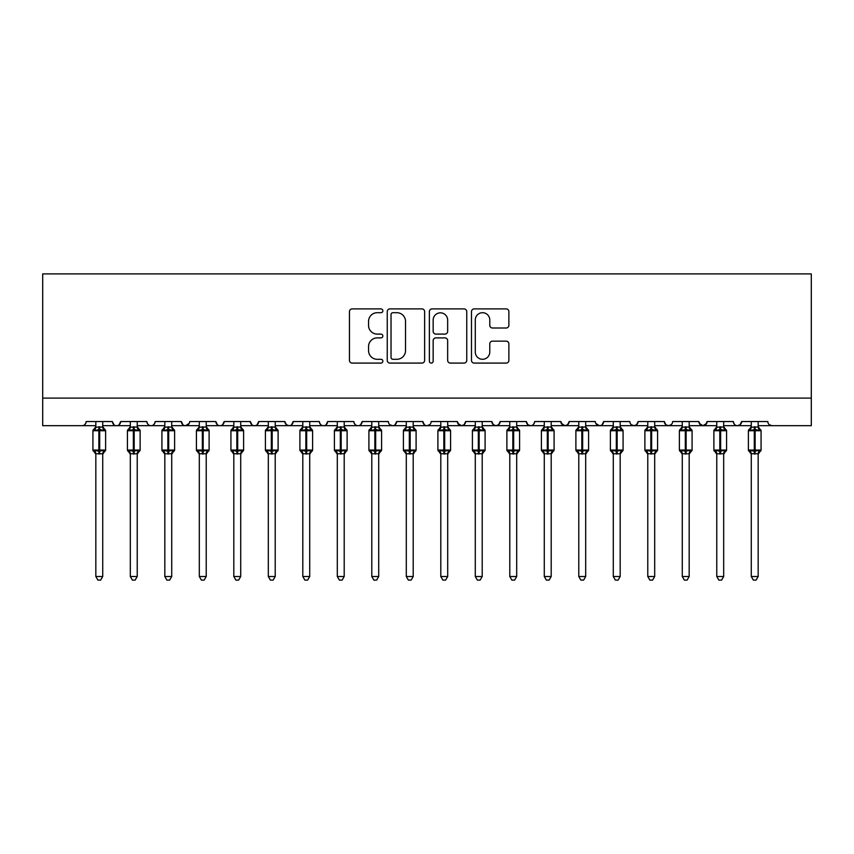 <?xml version="1.0" encoding="UTF-8"?>
<svg xmlns="http://www.w3.org/2000/svg" width="854" height="854" viewBox="0 0 854 854"><rect width="100%" height="100%" fill="white"/><g stroke="black" fill="none" stroke-linecap="round" stroke-linejoin="round"><path stroke-width="1.28" d="M382.848 310.803A1.9 1.9 0 0 0 380.948 308.902L352.168 308.902A2.711 2.711 0 0 0 349.457 311.614L349.457 360.377A2.711 2.711 0 0 0 352.168 363.089L380.948 363.089A1.9 1.9 0 0 0 382.848 361.189A1.9 1.9 0 0 0 380.948 359.288L377.222 359.288A8.668 8.668 0 0 1 368.554 350.62L368.554 346.564A8.668 8.668 0 0 1 377.222 337.896L380.948 337.896A1.9 1.9 0 0 0 382.848 335.996A1.9 1.9 0 0 0 380.948 334.095L377.222 334.095A8.668 8.668 0 0 1 368.554 325.427L368.554 321.371A8.668 8.668 0 0 1 377.222 312.703L380.948 312.703A1.9 1.9 0 0 0 382.848 310.803M506.166 328A2.711 2.711 0 0 0 508.877 325.299L508.877 311.614A2.711 2.711 0 0 0 506.166 308.902L474.205 308.902A2.711 2.711 0 0 0 471.493 311.614L471.493 360.377A2.711 2.711 0 0 0 474.205 363.089L506.166 363.089A2.711 2.711 0 0 0 508.877 360.377L508.877 343.852A2.711 2.711 0 0 0 506.166 341.141L492.491 341.141A2.711 2.711 0 0 0 489.78 343.852L489.78 352.051A7.248 7.248 0 0 1 482.531 359.288A7.248 7.248 0 0 1 475.283 352.051L475.283 319.951A7.248 7.248 0 0 1 482.531 312.703A7.248 7.248 0 0 1 489.78 319.951L489.78 325.299A2.711 2.711 0 0 0 492.491 328L506.166 328M42.7 398.092L811.3 398.092L811.3 273.899L42.7 273.899L42.7 425.687L82.027 425.687C84.226 425.772 85.603 424.385 86.169 421.545L112.386 421.545L113.902 424.748M424.63 311.614A2.711 2.711 0 0 0 421.919 308.902L389.958 308.902A2.711 2.711 0 0 0 387.246 311.614L387.246 360.377A2.711 2.711 0 0 0 389.958 363.089L421.919 363.089A2.711 2.711 0 0 0 424.63 360.377L424.63 311.614M432.081 308.902L464.042 308.902A2.711 2.711 0 0 1 466.754 311.614L466.754 360.377A2.711 2.711 0 0 1 464.042 363.089L450.368 363.089A2.711 2.711 0 0 1 447.656 360.377L447.656 340.597A2.711 2.711 0 0 0 444.945 337.896L435.871 337.896A2.711 2.711 0 0 0 433.159 340.597L433.159 361.189A1.9 1.9 0 0 1 431.27 363.089A1.9 1.9 0 0 1 429.37 361.189L429.37 311.614A2.711 2.711 0 0 1 432.081 308.902M102.726 425.687L116.528 425.687C114.329 425.772 112.952 424.385 112.386 421.545A4.142 4.142 0 0 0 116.528 425.687A4.142 4.142 0 0 0 120.66 421.545L146.877 421.545A4.142 4.142 0 0 0 151.019 425.687A4.142 4.142 0 0 0 155.161 421.545L181.379 421.545A4.142 4.142 0 0 0 185.521 425.687A4.142 4.142 0 0 0 189.663 421.545L215.881 421.545A4.142 4.142 0 0 0 220.012 425.687A4.142 4.142 0 0 0 224.154 421.545L250.371 421.545A4.142 4.142 0 0 0 254.513 425.687A4.142 4.142 0 0 0 258.655 421.545L284.873 421.545A4.142 4.142 0 0 0 289.015 425.687A4.142 4.142 0 0 0 293.146 421.545L319.364 421.545A4.142 4.142 0 0 0 323.506 425.687A4.142 4.142 0 0 0 327.648 421.545L353.866 421.545A4.142 4.142 0 0 0 358.007 425.687A4.142 4.142 0 0 0 362.149 421.545L388.367 421.545A4.142 4.142 0 0 0 392.498 425.687A4.142 4.142 0 0 0 396.64 421.545L422.858 421.545A4.142 4.142 0 0 0 427 425.687A4.142 4.142 0 0 0 431.142 421.545L457.36 421.545A4.142 4.142 0 0 0 461.502 425.687A4.142 4.142 0 0 0 465.633 421.545L491.851 421.545A4.142 4.142 0 0 0 495.993 425.687A4.142 4.142 0 0 0 500.134 421.545L526.352 421.545A4.142 4.142 0 0 0 530.494 425.687A4.142 4.142 0 0 0 534.636 421.545L560.854 421.545A4.142 4.142 0 0 0 564.985 425.687A4.142 4.142 0 0 0 569.127 421.545L595.345 421.545A4.142 4.142 0 0 0 599.487 425.687A4.142 4.142 0 0 0 603.629 421.545L629.846 421.545A4.142 4.142 0 0 0 633.988 425.687A4.142 4.142 0 0 0 638.119 421.545L664.337 421.545A4.142 4.142 0 0 0 668.479 425.687A4.142 4.142 0 0 0 672.621 421.545L698.839 421.545A4.142 4.142 0 0 0 702.981 425.687A4.142 4.142 0 0 0 707.123 421.545L733.34 421.545A4.142 4.142 0 0 0 737.472 425.687A4.142 4.142 0 0 0 741.614 421.545L767.831 421.545A4.142 4.142 0 0 0 771.973 425.687L769.305 424.716M741.614 421.545L740.098 424.748M723.68 425.687L737.472 425.687C735.283 425.772 733.896 424.385 733.34 421.545L734.109 423.958M707.123 421.545L705.607 424.748M698.839 421.545L700.355 424.748M664.337 421.545L665.853 424.748M638.119 421.545L636.614 424.748M585.684 425.687L599.487 425.687C601.686 425.772 603.063 424.385 603.629 421.545L602.113 424.748M569.127 421.545L567.611 424.748M560.854 421.545L562.359 424.748M526.352 421.545L527.868 424.748M500.134 421.545L498.619 424.748M491.851 421.545L493.366 424.748M465.633 421.545L464.128 424.748M457.36 421.545L458.876 424.748M413.197 425.687L427 425.687C424.801 425.772 423.424 424.385 422.858 421.545L424.374 424.748M378.706 425.687L392.498 425.687C394.697 425.772 396.075 424.385 396.64 421.545L395.124 424.748M344.205 425.687L358.007 425.687C360.196 425.772 361.584 424.385 362.149 421.545L360.634 424.748M309.714 425.687L323.506 425.687C325.705 425.772 327.082 424.385 327.648 421.545L326.132 424.748M275.212 425.687L289.015 425.687C291.203 425.772 292.591 424.385 293.146 421.545L291.641 424.748M284.873 421.545L286.389 424.748M240.711 425.687L254.513 425.687C256.712 425.772 258.089 424.385 258.655 421.545L257.139 424.748M268.316 425.687L254.513 425.687C252.314 425.772 250.937 424.385 250.371 421.545L251.887 424.748M206.22 425.687L220.012 425.687C222.211 425.772 223.588 424.385 224.154 421.545L222.638 424.748M233.815 425.687L220.012 425.687C217.823 425.772 216.436 424.385 215.881 421.545L217.386 424.748M171.718 425.687L185.521 425.687C183.322 425.772 181.945 424.385 181.379 421.545L182.895 424.748M130.32 425.687L116.528 425.687C118.717 425.772 120.104 424.385 120.66 421.545L119.154 424.748M811.3 398.092L811.3 425.687L758.171 425.687M82.027 425.687C84.226 425.762 85.603 424.385 86.169 421.545A4.142 4.142 0 0 1 82.027 425.687L95.829 425.687M137.227 425.687L151.019 425.687C153.218 425.772 154.595 424.385 155.161 421.545M164.822 425.687L151.019 425.687C148.831 425.772 147.443 424.385 146.877 421.545M199.313 425.687L185.521 425.687L189.214 423.424M302.807 425.687L289.015 425.687L286.346 424.716M337.309 425.687L323.506 425.687C321.317 425.772 319.93 424.385 319.364 421.545M371.8 425.687L358.007 425.687C355.808 425.772 354.431 424.385 353.866 421.545M406.301 425.687L392.498 425.687L389.84 424.716M440.803 425.687L427 425.687L429.669 424.716M447.699 425.687L461.502 425.687L464.16 424.716M475.294 425.687L461.502 425.687L457.808 423.424M482.2 425.687L495.993 425.687L498.661 424.716M509.795 425.687L495.993 425.687L493.334 424.716M516.691 425.687L530.494 425.687C532.682 425.772 534.07 424.385 534.636 421.545M544.286 425.687L530.494 425.687L527.825 424.716M551.193 425.687L564.985 425.687L567.654 424.716M578.788 425.687L564.985 425.687L561.302 423.424M613.289 425.687L599.487 425.687L595.793 423.424M620.185 425.687L633.988 425.687L636.646 424.716M647.78 425.687L633.988 425.687L631.319 424.716M654.687 425.687L668.479 425.687L671.148 424.716M682.282 425.687L668.479 425.687L665.821 424.716M689.178 425.687L702.981 425.687L706.674 423.424M716.773 425.687L702.981 425.687L699.287 423.424M751.274 425.687L737.472 425.687L740.14 424.716M392.936 312.703A1.9 1.9 0 0 0 391.036 314.592L391.036 357.399A1.9 1.9 0 0 0 392.936 359.288L396.864 359.288A8.668 8.668 0 0 0 405.533 350.62L405.533 321.371A8.668 8.668 0 0 0 396.864 312.703L392.936 312.703M447.656 320.079A7.248 7.248 0 0 0 440.408 312.831A7.248 7.248 0 0 0 433.159 320.079L433.159 331.395A2.711 2.711 0 0 0 435.871 334.095L444.945 334.095A2.711 2.711 0 0 0 447.656 331.395L447.656 320.079M95.829 454.189L92.926 450.047L105.618 450.047L105.618 430.726L102.726 426.584L104.722 429.434A1.377 1.377 0 0 1 105.618 430.726L92.926 430.726A1.377 1.377 0 0 1 93.833 429.434L92.926 430.726L92.926 450.047A1.377 1.377 0 0 0 93.833 451.339L94.826 450.314L98.861 451.286L103.729 450.314L104.316 451.2A3.032 2.893 0 0 0 102.726 453.752L95.829 453.752A3.032 2.893 0 0 0 94.228 451.2M105.618 450.047A1.377 1.377 0 0 1 104.722 451.339L102.726 454.189L105.618 450.047L105.618 430.726M95.829 427.021L95.829 427.021A3.032 2.893 180 0 1 94.228 429.573L94.826 430.459L94.228 429.573M102.726 427.021L102.726 427.021A3.032 2.893 180 0 0 104.316 429.573L103.729 430.459L99.694 429.487L94.826 430.459L95.819 427.16L102.726 427.021M102.726 453.73L102.726 576.514L95.829 576.514L95.829 453.73M102.726 421.545L102.726 427.043M95.829 421.545L95.819 427.16M102.726 427.16L103.729 430.459M94.826 450.314L95.819 453.602M103.729 450.314L102.726 453.602M102.726 576.514L100.655 580.101L97.9 580.101L95.829 576.514M130.32 454.189L127.427 450.047L140.12 450.047L140.12 430.726L137.227 426.584L139.213 429.434A1.377 1.377 0 0 1 140.12 430.726L127.427 430.726A1.377 1.377 0 0 1 128.335 429.434L127.427 430.726L127.427 450.047A1.377 1.377 0 0 0 128.335 451.339L129.317 450.314L133.363 451.286L138.22 450.314L138.818 451.2A3.032 2.893 0 0 0 137.227 453.752L130.32 453.752A3.032 2.893 0 0 0 128.73 451.2M140.12 450.047A1.377 1.377 0 0 1 139.213 451.339L137.227 454.189L140.12 450.047L140.12 430.726M130.32 427.021L130.32 427.021A3.032 2.893 180 0 1 128.73 429.573L129.317 430.459L128.73 429.573M137.227 427.021L137.227 427.021A3.032 2.893 180 0 0 138.818 429.573L138.22 430.459L134.185 429.487L129.317 430.459L130.32 427.16L137.227 427.021M164.822 454.189L161.918 450.047L174.622 450.047L174.622 430.726L171.718 426.584L173.714 429.434A1.377 1.377 0 0 1 174.622 430.726L161.918 430.726A1.377 1.377 0 0 1 162.826 429.434L161.918 430.726L161.918 450.047A1.377 1.377 0 0 0 162.826 451.339L163.819 450.314L167.854 451.286L172.721 450.314L173.319 451.2A3.032 2.893 0 0 0 171.718 453.752L164.822 453.752A3.032 2.893 0 0 0 163.231 451.2M174.622 450.047A1.377 1.377 0 0 1 173.714 451.339L171.718 454.189L174.622 450.047L174.622 430.726M164.822 427.021L164.822 427.021A3.032 2.893 180 0 1 163.231 429.573L163.819 430.459L163.231 429.573M171.718 427.021L171.718 427.021A3.032 2.893 180 0 0 173.319 429.573L172.721 430.459L168.686 429.487L163.819 430.459L164.822 427.16L171.718 427.021M199.313 454.189L196.42 450.047L209.113 450.047L209.113 430.726L206.22 426.584L208.205 429.434A1.377 1.377 0 0 1 209.113 430.726L196.42 430.726A1.377 1.377 0 0 1 197.327 429.434L196.42 430.726L196.42 450.047A1.377 1.377 0 0 0 197.327 451.339L198.32 450.314L202.355 451.286L207.223 450.314L207.81 451.2A3.032 2.893 0 0 0 206.22 453.752L199.313 453.752A3.032 2.893 0 0 0 197.722 451.2M209.113 450.047A1.377 1.377 0 0 1 208.205 451.339L206.22 454.189L209.113 450.047L209.113 430.726M199.313 427.021L199.313 427.021A3.032 2.893 180 0 1 197.722 429.573L198.32 430.459L197.722 429.573M206.22 427.021L206.22 427.021A3.032 2.893 180 0 0 207.81 429.573L207.223 430.459L203.177 429.487L198.32 430.459L199.313 427.16L206.22 427.021M233.815 454.189L230.922 450.047L243.614 450.047L243.614 430.726L240.711 426.584L242.707 429.434A1.377 1.377 0 0 1 243.614 430.726L230.922 430.726A1.377 1.377 0 0 1 231.818 429.434L230.922 430.726L230.922 450.047A1.377 1.377 0 0 0 231.818 451.339L232.811 450.314L236.846 451.286L241.714 450.314L242.312 451.2A3.032 2.893 0 0 0 240.711 453.752L233.815 453.752A3.032 2.893 0 0 0 232.224 451.2M243.614 450.047A1.377 1.377 0 0 1 242.707 451.339L240.711 454.189L243.614 450.047L243.614 430.726M233.815 427.021L233.815 427.021A3.032 2.893 180 0 1 232.224 429.573L232.811 430.459L232.224 429.573M240.711 427.021L240.711 427.021A3.032 2.893 180 0 0 242.312 429.573L241.714 430.459L237.679 429.487L232.811 430.459L233.815 427.16L240.711 427.021M137.227 453.73L137.227 576.514L130.32 576.514L130.32 453.73M137.227 421.545L137.227 427.043M130.32 421.545L130.32 427.16M137.227 427.16L138.22 430.459M129.317 450.314L130.32 453.602M138.22 450.314L137.227 453.602M137.227 576.514L135.156 580.101L132.391 580.101L130.32 576.514M171.718 453.73L171.718 576.514L164.822 576.514L164.822 453.73M171.718 421.545L171.718 427.043M164.822 421.545L164.822 427.16M171.718 427.16L172.721 430.459M163.819 450.314L164.822 453.602M172.721 450.314L171.718 453.602M171.718 576.514L169.647 580.101L166.893 580.101L164.822 576.514M206.22 453.73L206.22 576.514L199.313 576.514L199.313 453.73M206.22 421.545L206.22 427.043M199.313 421.545L199.313 427.16M206.22 427.16L207.223 430.459M198.32 450.314L199.313 453.602M207.223 450.314L206.22 453.602M206.22 576.514L204.149 580.101L201.384 580.101L199.313 576.514M240.711 453.73L240.711 576.514L233.815 576.514L233.815 453.73M240.711 421.545L240.711 427.043M233.815 421.545L233.815 427.16M240.721 427.16L241.714 430.459M232.811 450.314L233.815 453.602M241.714 450.314L240.721 453.602M240.711 576.514L238.64 580.101L235.885 580.101L233.815 576.514M268.316 454.189L265.413 450.047L278.105 450.047L278.105 430.726L275.212 426.584L277.208 429.434A1.377 1.377 0 0 1 278.105 430.726L265.413 430.726A1.377 1.377 0 0 1 266.32 429.434L265.413 430.726L265.413 450.047A1.377 1.377 0 0 0 266.32 451.339L267.313 450.314L271.348 451.286L276.216 450.314L276.803 451.2A3.032 2.893 0 0 0 275.212 453.752L268.316 453.752A3.032 2.893 0 0 0 266.715 451.2M278.105 450.047A1.377 1.377 0 0 1 277.208 451.339L275.212 454.189L278.105 450.047L278.105 430.726M268.316 427.021L268.316 427.021A3.032 2.893 180 0 1 266.715 429.573L267.313 430.459L266.715 429.573M275.212 427.021L275.212 427.021A3.032 2.893 180 0 0 276.803 429.573L276.216 430.459L272.18 429.487L267.313 430.459L268.305 427.16L275.212 427.021M275.212 453.73L275.212 576.514L268.316 576.514L268.316 453.73M275.212 421.545L275.212 427.043M268.316 421.545L268.305 427.16M275.212 427.16L276.216 430.459M267.313 450.314L268.305 453.602M276.216 450.314L275.212 453.602M275.212 576.514L273.141 580.101L270.387 580.101L268.316 576.514M302.807 454.189L299.914 450.047L312.607 450.047L312.607 430.726L309.714 426.584L311.699 429.434A1.377 1.377 0 0 1 312.607 430.726L299.914 430.726A1.377 1.377 0 0 1 300.821 429.434L299.914 430.726L299.914 450.047A1.377 1.377 0 0 0 300.821 451.339L301.804 450.314L305.849 451.286L310.707 450.314L311.304 451.2A3.032 2.893 0 0 0 309.714 453.752L302.807 453.752A3.032 2.893 0 0 0 301.216 451.2M312.607 450.047A1.377 1.377 0 0 1 311.699 451.339L309.714 454.189L312.607 450.047L312.607 430.726M302.807 427.021L302.807 427.021A3.032 2.893 180 0 1 301.216 429.573L301.804 430.459L301.216 429.573M309.714 427.021L309.714 427.021A3.032 2.893 180 0 0 311.304 429.573L310.707 430.459L306.671 429.487L301.804 430.459L302.807 427.16L309.714 427.021M309.714 453.73L309.714 576.514L302.807 576.514L302.807 453.73M309.714 421.545L309.714 427.043M302.807 421.545L302.807 427.16M309.714 427.16L310.707 430.459M301.804 450.314L302.807 453.602M310.707 450.314L309.714 453.602M309.714 576.514L307.643 580.101L304.878 580.101L302.807 576.514M337.309 454.189L334.405 450.047L347.108 450.047L347.108 430.726L344.205 426.584L346.201 429.434A1.377 1.377 0 0 1 347.108 430.726L334.405 430.726A1.377 1.377 0 0 1 335.312 429.434L334.405 430.726L334.405 450.047A1.377 1.377 0 0 0 335.312 451.339L336.305 450.314L340.34 451.286L345.208 450.314L345.806 451.2A3.032 2.893 0 0 0 344.205 453.752L337.309 453.752A3.032 2.893 0 0 0 335.718 451.2M347.108 450.047A1.377 1.377 0 0 1 346.201 451.339L344.205 454.189L347.108 450.047L347.108 430.726M337.309 427.021L337.309 427.021A3.032 2.893 180 0 1 335.718 429.573L336.305 430.459L335.718 429.573M344.205 427.021L344.205 427.021A3.032 2.893 180 0 0 345.806 429.573L345.208 430.459L341.173 429.487L336.305 430.459L337.309 427.16L344.205 427.021M344.205 453.73L344.205 576.514L337.309 576.514L337.309 453.73M344.205 421.545L344.205 427.043M337.309 421.545L337.309 427.16M344.205 427.16L345.208 430.459M336.305 450.314L337.309 453.602M345.208 450.314L344.205 453.602M344.205 576.514L342.134 580.101L339.38 580.101L337.309 576.514M371.8 454.189L368.907 450.047L381.599 450.047L381.599 430.726L378.706 426.584L380.692 429.434A1.377 1.377 0 0 1 381.599 430.726L368.907 430.726A1.377 1.377 0 0 1 369.814 429.434L368.907 430.726L368.907 450.047A1.377 1.377 0 0 0 369.814 451.339L370.807 450.314L374.842 451.286L379.71 450.314L380.297 451.2A3.032 2.893 0 0 0 378.706 453.752L371.8 453.752A3.032 2.893 0 0 0 370.209 451.2M381.599 450.047A1.377 1.377 0 0 1 380.692 451.339L378.706 454.189L381.599 450.047L381.599 430.726M371.8 427.021L371.8 427.021A3.032 2.893 180 0 1 370.209 429.573L370.807 430.459L370.209 429.573M378.706 427.021L378.706 427.021A3.032 2.893 180 0 0 380.297 429.573L379.71 430.459L375.664 429.487L370.807 430.459L371.8 427.16L378.706 427.021M378.706 453.73L378.706 576.514L371.8 576.514L371.8 453.73M378.706 421.545L378.706 427.043M371.8 421.545L371.8 427.16M378.706 427.16L379.71 430.459M370.807 450.314L371.8 453.602M379.71 450.314L378.706 453.602M378.706 576.514L376.635 580.101L373.871 580.101L371.8 576.514M406.301 454.189L403.408 450.047L416.101 450.047L416.101 430.726L413.197 426.584L415.193 429.434A1.377 1.377 0 0 1 416.101 430.726L403.408 430.726A1.377 1.377 0 0 1 404.305 429.434L403.408 430.726L403.408 450.047A1.377 1.377 0 0 0 404.305 451.339L405.298 450.314L409.333 451.286L414.201 450.314L414.798 451.2A3.032 2.893 0 0 0 413.197 453.752L406.301 453.752A3.032 2.893 0 0 0 404.711 451.2M416.101 450.047A1.377 1.377 0 0 1 415.193 451.339L413.197 454.189L416.101 450.047L416.101 430.726M406.301 427.021L406.301 427.021A3.032 2.893 180 0 1 404.711 429.573L405.298 430.459L404.711 429.573M413.197 427.021L413.197 427.021A3.032 2.893 180 0 0 414.798 429.573L414.201 430.459L410.166 429.487L405.298 430.459L406.301 427.16L413.197 427.021M413.197 453.73L413.197 576.514L406.301 576.514L406.301 453.73M413.197 421.545L413.197 427.043M406.301 421.545L406.301 427.16M413.208 427.16L414.201 430.459M405.298 450.314L406.301 453.602L405.298 450.314M414.201 450.314L413.208 453.602M413.197 576.514L411.126 580.101L408.372 580.101L406.301 576.514M440.803 454.189L437.899 450.047L450.592 450.047L450.592 430.726L447.699 426.584L449.695 429.434A1.377 1.377 0 0 1 450.592 430.726L437.899 430.726A1.377 1.377 0 0 1 438.807 429.434L437.899 430.726L437.899 450.047A1.377 1.377 0 0 0 438.807 451.339L439.799 450.314L443.834 451.286L448.702 450.314L449.289 451.2A3.032 2.893 0 0 0 447.699 453.752L440.803 453.752A3.032 2.893 0 0 0 439.202 451.2M450.592 450.047A1.377 1.377 0 0 1 449.695 451.339L447.699 454.189L450.592 450.047L450.592 430.726M440.803 427.021L440.803 427.021A3.032 2.893 180 0 1 439.202 429.573L439.799 430.459L439.202 429.573M447.699 427.021L447.699 427.021A3.032 2.893 180 0 0 449.289 429.573L448.702 430.459L444.667 429.487L439.799 430.459L440.792 427.16L447.699 427.021M447.699 453.73L447.699 576.514L440.803 576.514L440.803 453.73M447.699 421.545L447.699 427.043M440.803 421.545L440.792 427.16M447.699 427.16L448.702 430.459M439.799 450.314L440.792 453.602L439.799 450.314M448.702 450.314L447.699 453.602M447.699 576.514L445.628 580.101L442.874 580.101L440.803 576.514M475.294 454.189L472.401 450.047L485.093 450.047L485.093 430.726L482.2 426.584L484.186 429.434A1.377 1.377 0 0 1 485.093 430.726L472.401 430.726A1.377 1.377 0 0 1 473.308 429.434L472.401 430.726L472.401 450.047A1.377 1.377 0 0 0 473.308 451.339L474.29 450.314L478.336 451.286L483.193 450.314L483.791 451.2A3.032 2.893 0 0 0 482.2 453.752L475.294 453.752A3.032 2.893 0 0 0 473.703 451.2M485.093 450.047A1.377 1.377 0 0 1 484.186 451.339L482.2 454.189L485.093 450.047L485.093 430.726M475.294 427.021L475.294 427.021A3.032 2.893 180 0 1 473.703 429.573L474.29 430.459L473.703 429.573M482.2 427.021L482.2 427.021A3.032 2.893 180 0 0 483.791 429.573L483.193 430.459L479.158 429.487L474.29 430.459L475.294 427.16L482.2 427.021M482.2 453.73L482.2 576.514L475.294 576.514L475.294 453.73M482.2 421.545L482.2 427.043M475.294 421.545L475.294 427.16M482.2 427.16L483.193 430.459M474.29 450.314L475.294 453.602L474.29 450.314M483.193 450.314L482.2 453.602M482.2 576.514L480.129 580.101L477.365 580.101L475.294 576.514M509.795 454.189L506.892 450.047L519.595 450.047L519.595 430.726L516.691 426.584L518.688 429.434A1.377 1.377 0 0 1 519.595 430.726L506.892 430.726A1.377 1.377 0 0 1 507.799 429.434L506.892 430.726L506.892 450.047A1.377 1.377 0 0 0 507.799 451.339L508.792 450.314L512.827 451.286L517.695 450.314L518.282 451.2A3.032 2.893 0 0 0 516.691 453.752L509.795 453.752A3.032 2.893 0 0 0 508.194 451.2M519.595 450.047A1.377 1.377 0 0 1 518.688 451.339L516.691 454.189L519.595 450.047L519.595 430.726M509.795 427.021L509.795 427.021A3.032 2.893 180 0 1 508.194 429.573L508.792 430.459L508.194 429.573M516.691 427.021L516.691 427.021A3.032 2.893 180 0 0 518.282 429.573L517.695 430.459L513.66 429.487L508.792 430.459L509.795 427.16L516.691 427.021M516.691 453.73L516.691 576.514L509.795 576.514L509.795 453.73M516.691 421.545L516.691 427.043M509.795 421.545L509.795 427.16M516.691 427.16L517.695 430.459M508.792 450.314L509.795 453.602L508.792 450.314M517.695 450.314L516.691 453.602M516.691 576.514L514.62 580.101L511.866 580.101L509.795 576.514M544.286 454.189L541.393 450.047L554.086 450.047L554.086 430.726L551.193 426.584L553.178 429.434A1.377 1.377 0 0 1 554.086 430.726L541.393 430.726A1.377 1.377 0 0 1 542.301 429.434L541.393 430.726L541.393 450.047A1.377 1.377 0 0 0 542.301 451.339L543.293 450.314L547.329 451.286L552.196 450.314L552.784 451.2A3.032 2.893 0 0 0 551.193 453.752L544.286 453.752A3.032 2.893 0 0 0 542.696 451.2M554.086 450.047A1.377 1.377 0 0 1 553.178 451.339L551.193 454.189L554.086 450.047L554.086 430.726M544.286 427.021L544.286 427.021A3.032 2.893 180 0 1 542.696 429.573L543.293 430.459L542.696 429.573M551.193 427.021L551.193 427.021A3.032 2.893 180 0 0 552.784 429.573L552.196 430.459L548.151 429.487L543.293 430.459L544.286 427.16L551.193 427.021M551.193 453.73L551.193 576.514L544.286 576.514L544.286 453.73M551.193 421.545L551.193 427.043M544.286 421.545L544.286 427.16M551.193 427.16L552.196 430.459M543.293 450.314L544.286 453.602L543.293 450.314M552.196 450.314L551.193 453.602M551.193 576.514L549.122 580.101L546.357 580.101L544.286 576.514M578.788 454.189L575.895 450.047L588.587 450.047L588.587 430.726L585.684 426.584L587.68 429.434A1.377 1.377 0 0 1 588.587 430.726L575.895 430.726A1.377 1.377 0 0 1 576.792 429.434L575.895 430.726L575.895 450.047A1.377 1.377 0 0 0 576.792 451.339L577.784 450.314L581.82 451.286L586.687 450.314L587.285 451.2A3.032 2.893 0 0 0 585.684 453.752L578.788 453.752A3.032 2.893 0 0 0 577.197 451.2M588.587 450.047A1.377 1.377 0 0 1 587.68 451.339L585.684 454.189L588.587 450.047L588.587 430.726M578.788 427.021L578.788 427.021A3.032 2.893 180 0 1 577.197 429.573L577.784 430.459L577.197 429.573M585.684 427.021L585.684 427.021A3.032 2.893 180 0 0 587.285 429.573L586.687 430.459L582.652 429.487L577.784 430.459L578.788 427.16L585.684 427.021M585.684 453.73L585.684 576.514L578.788 576.514L578.788 453.73M585.684 421.545L585.684 427.043M578.788 421.545L578.788 427.16M585.695 427.16L586.687 430.459M577.784 450.314L578.788 453.602L577.784 450.314M586.687 450.314L585.695 453.602M585.684 576.514L583.613 580.101L580.859 580.101L578.788 576.514M613.289 454.189L610.386 450.047L623.078 450.047L623.078 430.726L620.185 426.584L622.182 429.434A1.377 1.377 0 0 1 623.078 430.726L610.386 430.726A1.377 1.377 0 0 1 611.293 429.434L610.386 430.726L610.386 450.047A1.377 1.377 0 0 0 611.293 451.339L612.286 450.314L616.321 451.286L621.189 450.314L621.776 451.2A3.032 2.893 0 0 0 620.185 453.752L613.289 453.752A3.032 2.893 0 0 0 611.688 451.2M623.078 450.047A1.377 1.377 0 0 1 622.182 451.339L620.185 454.189L623.078 450.047L623.078 430.726M613.289 427.021L613.289 427.021A3.032 2.893 180 0 1 611.688 429.573L612.286 430.459L611.688 429.573M620.185 427.021L620.185 427.021A3.032 2.893 180 0 0 621.776 429.573L621.189 430.459L617.154 429.487L612.286 430.459L613.279 427.16L620.185 427.021M620.185 453.73L620.185 576.514L613.289 576.514L613.289 453.73M620.185 421.545L620.185 427.043M613.289 421.545L613.279 427.16M620.185 427.16L621.189 430.459M612.286 450.314L613.279 453.602L612.286 450.314M621.189 450.314L620.185 453.602M620.185 576.514L618.115 580.101L615.36 580.101L613.289 576.514M647.78 454.189L644.887 450.047L657.58 450.047L657.58 430.726L654.687 426.584L656.673 429.434A1.377 1.377 0 0 1 657.58 430.726L644.887 430.726A1.377 1.377 0 0 1 645.795 429.434L644.887 430.726L644.887 450.047A1.377 1.377 0 0 0 645.795 451.339L646.777 450.314L650.823 451.286L655.68 450.314L656.278 451.2A3.032 2.893 0 0 0 654.687 453.752L647.78 453.752A3.032 2.893 0 0 0 646.19 451.2M657.58 450.047A1.377 1.377 0 0 1 656.673 451.339L654.687 454.189L657.58 450.047L657.58 430.726M647.78 427.021L647.78 427.021A3.032 2.893 180 0 1 646.19 429.573L646.777 430.459L646.19 429.573M654.687 427.021L654.687 427.021A3.032 2.893 180 0 0 656.278 429.573L655.68 430.459L651.645 429.487L646.777 430.459L647.78 427.16L654.687 427.021M654.687 453.73L654.687 576.514L647.78 576.514L647.78 453.73M654.687 421.545L654.687 427.043M647.78 421.545L647.78 427.16M654.687 427.16L655.68 430.459M646.777 450.314L647.78 453.602L646.777 450.314M655.68 450.314L654.687 453.602M654.687 576.514L652.616 580.101L649.851 580.101L647.78 576.514M682.282 454.189L679.378 450.047L692.082 450.047L692.082 430.726L689.178 426.584L691.174 429.434A1.377 1.377 0 0 1 692.082 430.726L679.378 430.726A1.377 1.377 0 0 1 680.286 429.434L679.378 430.726L679.378 450.047A1.377 1.377 0 0 0 680.286 451.339L681.279 450.314L685.314 451.286L690.181 450.314L690.769 451.2A3.032 2.893 0 0 0 689.178 453.752L682.282 453.752A3.032 2.893 0 0 0 680.681 451.2M692.082 450.047A1.377 1.377 0 0 1 691.174 451.339L689.178 454.189L692.082 450.047L692.082 430.726M682.282 427.021L682.282 427.021A3.032 2.893 180 0 1 680.681 429.573L681.279 430.459L680.681 429.573M689.178 427.021L689.178 427.021A3.032 2.893 180 0 0 690.769 429.573L690.181 430.459L686.146 429.487L681.279 430.459L682.282 427.16L689.178 427.021M689.178 453.73L689.178 576.514L682.282 576.514L682.282 453.73M689.178 421.545L689.178 427.043M682.282 421.545L682.282 427.16M689.178 427.16L690.181 430.459M681.279 450.314L682.282 453.602L681.279 450.314M690.181 450.314L689.178 453.602M689.178 576.514L687.107 580.101L684.353 580.101L682.282 576.514M716.773 454.189L713.88 450.047L726.573 450.047L726.573 430.726L723.68 426.584L725.665 429.434A1.377 1.377 0 0 1 726.573 430.726L713.88 430.726A1.377 1.377 0 0 1 714.787 429.434L713.88 430.726L713.88 450.047A1.377 1.377 0 0 0 714.787 451.339L715.78 450.314L719.815 451.286L724.683 450.314L725.27 451.2A3.032 2.893 0 0 0 723.68 453.752L716.773 453.752A3.032 2.893 0 0 0 715.182 451.2M726.573 450.047A1.377 1.377 0 0 1 725.665 451.339L723.68 454.189L726.573 450.047L726.573 430.726M716.773 427.021L716.773 427.021A3.032 2.893 180 0 1 715.182 429.573L715.78 430.459L715.182 429.573M723.68 427.021L723.68 427.021A3.032 2.893 180 0 0 725.27 429.573L724.683 430.459L720.637 429.487L715.78 430.459L716.773 427.16L723.68 427.021M723.68 453.73L723.68 576.514L716.773 576.514L716.773 453.73M723.68 421.545L723.68 427.043M716.773 421.545L716.773 427.16M723.68 427.16L724.683 430.459M715.78 450.314L716.773 453.602L715.78 450.314M724.683 450.314L723.68 453.602M723.68 576.514L721.609 580.101L718.844 580.101L716.773 576.514M751.274 454.189L748.382 450.047L761.074 450.047L761.074 430.726L758.171 426.584L760.167 429.434A1.377 1.377 0 0 1 761.074 430.726L748.382 430.726A1.377 1.377 0 0 1 749.278 429.434L748.382 430.726L748.382 450.047A1.377 1.377 0 0 0 749.278 451.339L750.271 450.314L754.306 451.286L759.174 450.314L759.772 451.2A3.032 2.893 0 0 0 758.171 453.752L751.274 453.752A3.032 2.893 0 0 0 749.684 451.2M761.074 450.047A1.377 1.377 0 0 1 760.167 451.339L758.171 454.189L761.074 450.047L761.074 430.726M751.274 427.021L751.274 427.021A3.032 2.893 180 0 1 749.684 429.573L750.271 430.459L751.274 427.16L758.171 427.021A3.032 2.893 180 0 0 759.772 429.573L759.174 430.459L755.139 429.487L750.271 430.459M758.171 453.73L758.171 576.514L751.274 576.514L751.274 453.73M758.171 421.545L758.171 427.043M751.274 421.545L751.274 427.16M758.181 427.16L759.174 430.459M750.271 450.314L751.274 453.602L750.271 450.314M759.174 450.314L758.181 453.602M758.171 576.514L756.1 580.101L753.345 580.101L751.274 576.514M98.861 426.754L98.861 454.018M99.694 454.018L99.694 426.754M133.363 426.754L133.363 454.018M134.185 454.018L134.185 426.754M167.854 426.754L167.854 454.018M168.686 454.018L168.686 426.754M202.355 426.754L202.355 454.018M203.177 454.018L203.177 426.754M236.846 426.754L236.846 454.018M237.679 454.018L237.679 426.754M271.348 426.754L271.348 454.018M272.18 454.018L272.18 426.754M305.849 426.754L305.849 454.018M306.671 454.018L306.671 426.754M340.34 426.754L340.34 454.018M341.173 454.018L341.173 426.754M374.842 426.754L374.842 454.018M375.664 454.018L375.664 426.754M409.333 426.754L409.333 454.018M410.166 454.018L410.166 426.754M443.834 426.754L443.834 454.018M444.667 454.018L444.667 426.754M478.336 426.754L478.336 454.018M479.158 454.018L479.158 426.754M512.827 426.754L512.827 454.018M513.66 454.018L513.66 426.754M547.329 426.754L547.329 454.018M548.151 454.018L548.151 426.754M581.82 426.754L581.82 454.018M582.652 454.018L582.652 426.754M616.321 426.754L616.321 454.018M617.154 454.018L617.154 426.754M650.823 426.754L650.823 454.018M651.645 454.018L651.645 426.754M685.314 426.754L685.314 454.018M686.146 454.018L686.146 426.754M719.815 426.754L719.815 454.018M720.637 454.018L720.637 426.754M754.306 426.754L754.306 454.018M755.139 454.018L755.139 426.754M93.833 429.434L95.829 426.584M128.335 429.434L130.32 426.584M162.826 429.434L164.822 426.584M197.327 429.434L199.313 426.584M231.818 429.434L233.815 426.584M266.32 429.434L268.316 426.584M300.821 429.434L302.807 426.584M335.312 429.434L337.309 426.584M369.814 429.434L371.8 426.584M404.305 429.434L406.301 426.584M438.807 429.434L440.803 426.584M473.308 429.434L475.294 426.584M507.799 429.434L509.795 426.584M542.301 429.434L544.286 426.584M576.792 429.434L578.788 426.584M611.293 429.434L613.289 426.584M645.795 429.434L647.78 426.584M680.286 429.434L682.282 426.584M714.787 429.434L716.773 426.584M749.278 429.434L751.274 426.584"/></g></svg>
